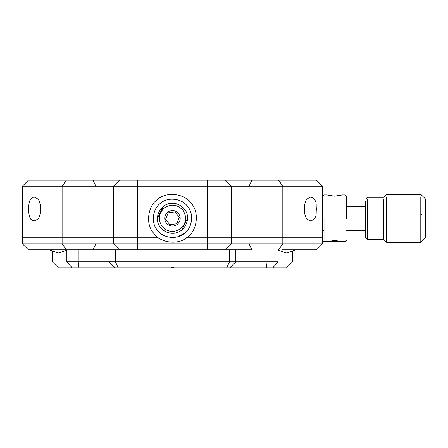 <?xml version="1.0" encoding="UTF-8"?>
<svg xmlns="http://www.w3.org/2000/svg" width="448" height="448" viewBox="0 0 448 448"><rect width="100%" height="100%" fill="white"/><g stroke="black" fill="none" stroke-linecap="round" stroke-linejoin="round"><path stroke-width="0.67" d="M62.916 249.81L82.426 249.81M278.578 249.81L282.822 243.807L322.526 243.807L316.523 249.81L282.01 249.81M66.354 180.18L62.11 186.183L22.4 186.183L28.403 180.18L225.456 180.18L231.459 186.183L231.459 237.804L322.526 237.804L186.463 237.804L282.822 237.804L282.822 243.807L249.071 243.807L251.877 249.81L28.403 249.81L22.4 243.807L22.4 237.804L157.45 237.804M119.47 180.18L113.467 186.183L249.071 186.183L249.071 243.807L231.459 243.807L225.456 249.81M119.47 249.81L113.467 243.807L22.4 243.807M186.463 237.804L231.459 237.804L231.459 243.807L113.467 243.807L113.467 186.183L95.855 186.183L95.855 243.807L93.05 249.81M322.526 243.807L322.526 186.183L316.523 180.18L278.578 180.18L282.822 186.183L322.526 186.183M324.027 218.299L324.027 241.707L327.029 241.707L334.533 240.47L341.449 241.528M327.718 195.098L334.533 196.123L327.628 195.07M340.486 195.339L334.533 196.123L341.774 194.97M310.912 196.986C318.237 200.749 315.386 205.016 316.523 208.992C315.392 212.968 318.226 217.241 310.912 220.998C304.573 218.607 306.029 216.138 304.522 213.461L304.522 204.529C306.029 201.846 304.573 199.382 310.912 196.986M283.511 180.18L262.5 180.18M28.403 208.992L29.092 215.018C30.43 217.157 28.683 219.055 34.014 220.998C40.354 218.607 38.898 216.138 40.41 213.461L40.41 204.529C38.898 201.846 40.354 199.382 34.014 196.986C28.7 198.918 30.419 200.844 29.086 202.966L28.403 208.992M61.415 180.18L82.426 180.18M225.456 180.18L278.578 180.18M251.877 180.18L249.071 186.183L282.822 186.183L282.822 237.804L322.526 237.804M66.354 249.81L62.11 243.807L62.11 186.183L95.855 186.183L93.05 180.18M22.4 186.183L22.4 237.804M30.307 218.271L30.626 218.798M341.426 195.076L341.051 195.182M345.038 218.299L345.038 194.886L345.038 218.299M346.539 218.299L346.539 196.386L346.539 218.299M292.516 251.742L292.516 261.817L286.507 267.82L272.81 267.82L278.09 261.817C297.511 261.817 297.511 261.817 278.09 261.817L235.491 261.817M109.435 261.817L66.836 261.817C47.415 261.817 47.415 261.817 66.836 261.817L66.836 249.81M272.81 267.82L58.419 267.82L52.41 261.817L52.41 251.742M171.265 267.82L171.265 267.221L173.667 267.221L173.667 267.82M235.715 261.817L109.211 261.817M425.6 218.299L425.6 231.599M420.795 213.231L421.725 215.09M420.795 197.014L420.795 242.306L425.6 237.507L425.6 199.086L420.795 194.286L386.585 194.286L383.583 197.288L367.377 197.288L365.574 199.091M386.585 197.014L386.585 242.306L383.583 239.305L383.583 199.674M367.377 199.674L367.377 239.305L383.583 239.305M365.574 201.27L365.574 237.507L367.377 239.305M184.47 209.294L184.324 209.098C180.947 205.195 176.994 203.258 172.463 203.291C160.759 202.742 152.471 218.551 160.608 227.494C163.352 231.095 167.306 233.033 172.463 233.302C184.167 233.856 192.461 218.047 184.324 209.098C181.574 205.503 177.621 203.566 172.463 203.291C168.812 203.409 165.743 204.456 163.268 206.438L157.455 218.299M160.457 227.298L160.608 227.494C163.985 231.403 167.933 233.341 172.463 233.307C176.12 233.19 179.183 232.137 181.658 230.154L187.471 218.294M168.218 212.822L165.598 219.24L169.842 224.717L176.714 223.776L179.329 217.358L175.084 211.882L168.218 212.822M166.298 223.082C163.794 219.055 164.254 215.404 167.681 212.134C171.707 209.625 175.353 210.09 178.629 213.517C181.121 217.538 180.662 221.189 177.246 224.465C173.225 226.957 169.574 226.492 166.298 223.082M157.287 230.07C162.635 238.162 177.044 239.982 184.234 233.475C192.326 228.127 194.146 213.718 187.645 206.528C182.291 198.436 167.888 196.61 160.692 203.118C152.6 208.466 150.78 222.874 157.287 230.07L157.287 230.07M191.436 203.582C185.007 193.536 166.477 191.195 157.752 199.326C147.706 205.755 145.365 224.286 153.49 233.01C159.925 243.057 178.45 245.398 187.18 237.272C197.226 230.838 199.567 212.313 191.436 203.582M177.582 236.813L184.234 233.475M337.809 241.707L331.262 241.707L337.809 241.707M340.878 241.366L340.536 241.707L329.577 241.707M328.188 241.366L328.731 241.707M340.536 241.707L339.489 241.707M178.466 241.707L177.8 241.707M167.126 241.707L166.46 241.707M322.526 196.386L324.027 194.886L327.029 194.886M324.027 241.707L322.526 240.206M137.48 249.81L137.48 180.18M207.446 249.81L207.446 180.18M266.756 267.82L265.983 261.817L265.983 249.81M72.117 267.82L66.836 261.817M78.943 249.81L78.943 261.817L78.17 267.82M226.666 267.82L229.516 261.817L229.516 249.81M115.41 249.81L115.41 261.817L118.266 267.82M278.09 261.817L278.09 249.81M164.371 207.861C158.57 213.405 157.791 219.582 162.03 226.391C167.569 232.187 173.746 232.971 180.555 228.732C186.357 223.188 187.135 217.017 182.902 210.202C177.358 204.406 171.181 203.627 164.371 207.861M295.478 249.81L286.854 253.109L278.09 250.253M49.454 249.81L58.072 253.109L66.836 250.253M342.037 194.886L345.038 194.886L346.539 196.386M342.037 241.707L345.038 241.707L346.539 240.206M229.813 267.82L235.816 261.817L235.816 249.81M109.11 249.81L109.11 261.817L115.114 267.82M420.795 242.306L386.585 242.306M365.574 206.293L346.539 206.293M365.574 230.3L346.539 230.3M324.027 230.3L322.526 230.3"/></g></svg>

